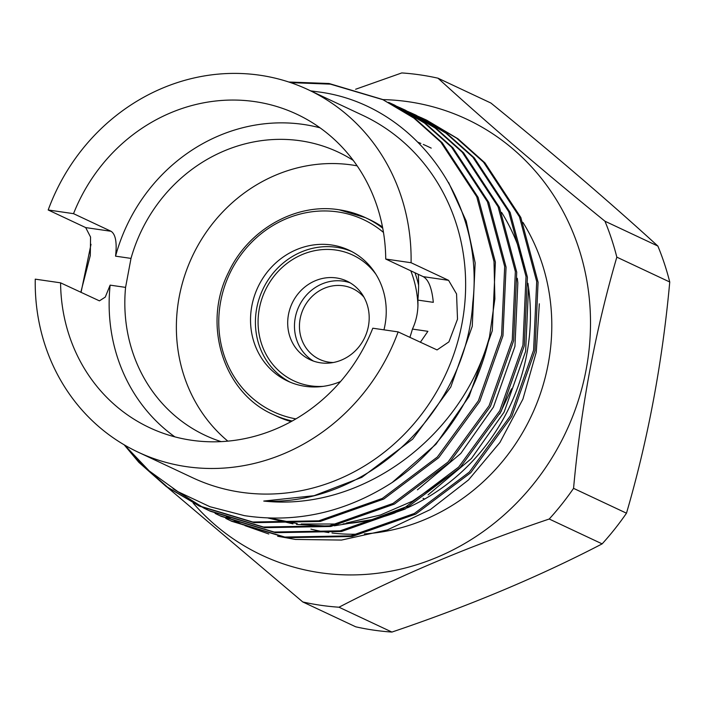 <?xml version="1.0" encoding="UTF-8"?>
<svg xmlns="http://www.w3.org/2000/svg" width="705" height="705" viewBox="0 0 705 705"><rect width="100%" height="100%" fill="white"/><g stroke="black" fill="none" stroke-linecap="round" stroke-linejoin="round"><path stroke-width="1.06" d="M290.134 382.163A72.271 66.843 115.2 0 1 259.599 297.343A72.271 66.843 115.2 0 1 336.488 247.288A72.271 66.843 115.2 0 1 351.522 251.438M340.559 381.528A72.271 66.843 115.2 0 1 305.159 386.314A72.271 66.843 115.2 0 1 287.658 381.07A72.271 66.843 115.2 0 1 254.258 296.426A72.271 66.843 115.2 0 1 331.606 244.987A72.271 66.843 115.2 0 1 349.098 250.231A72.271 66.843 115.2 0 1 383.952 329.834M292.187 421.017A108.702 100.533 115.2 0 1 273.073 414.469L277.065 416.338A108.702 100.533 -64.8 0 0 291.13 421.608M313.461 361.083A43.402 40.141 115.2 0 1 297.378 310.103A43.402 40.141 115.2 0 1 343.159 281.128A43.402 40.141 115.2 0 1 350.2 282.855M363.956 297.184A39.057 36.122 -64.8 0 0 352.72 288.627A39.057 36.122 -64.8 0 0 343.264 285.789A39.057 36.122 -64.8 0 0 301.458 313.593A39.057 36.122 -64.8 0 0 319.515 359.339A39.057 36.122 -64.8 0 0 328.971 362.167A39.057 36.122 -64.8 0 0 333.28 362.52M336.382 277.946A43.402 40.141 115.2 0 1 346.886 281.092A43.402 40.141 115.2 0 1 366.952 331.923A43.402 40.141 115.2 0 1 320.502 362.811A43.402 40.141 115.2 0 1 309.997 359.665A43.402 40.141 115.2 0 1 289.931 308.834A43.402 40.141 115.2 0 1 336.382 277.946M323.287 386.349A69.442 64.225 115.2 0 1 310.561 385.838A69.442 64.225 115.2 0 1 259.325 308.649A69.442 64.225 115.2 0 1 335.977 250.055A69.442 64.225 115.2 0 1 375.915 274.271M320.757 605.287A271.249 250.865 -64.8 0 0 338.999 607.216C401.762 574.566 471.839 545.168 549.221 519.021L602.14 543.872C539.378 576.523 469.301 605.921 391.918 632.068A271.249 250.865 115.2 0 1 373.676 630.129A271.249 250.865 115.2 0 1 355.699 626.798L302.78 601.955A271.249 250.865 -64.8 0 0 320.757 605.287M391.918 632.068L338.999 607.216M138.074 452.134A200.185 185.142 -64.8 0 0 186.534 466.666A200.185 185.142 -64.8 0 0 398.131 331.896L372.795 328.213A173.166 160.15 -64.8 0 1 149.557 427.679A173.166 160.15 -64.8 0 1 60.586 282.837L35.25 279.154A200.185 185.142 -64.8 0 0 138.074 452.134L192.606 477.743A200.185 185.142 -64.8 0 0 241.066 492.266A200.185 185.142 -64.8 0 0 455.315 349.786A200.185 185.142 -64.8 0 0 362.784 115.347L308.252 89.738A200.185 185.142 -64.8 0 0 259.793 75.215A200.185 185.142 -64.8 0 0 48.196 209.984L85.693 227.592L90.557 237.039L90.302 255.466L80.802 292.328M310.923 529.111A199.638 184.639 -64.8 0 0 327.825 532.434A199.638 184.639 -64.8 0 0 328.838 532.575M398.131 331.896L437.056 349.927L448.909 341.881L457.51 319.162L456.558 293.941L448.574 280.334L411.077 262.727L385.732 259.043L423.238 276.651C428.578 279.682 431.936 288.239 433.311 302.339L417.862 300.092A156.457 144.701 -64.8 0 0 418.294 274.333M353.223 160.379A156.457 144.701 -64.8 0 0 338.224 152.121A156.457 144.701 -64.8 0 0 300.348 140.771A156.457 144.701 -64.8 0 0 131.007 258.4L115.558 256.162C117.1 242.529 115.602 234.236 111.037 231.275L73.531 213.668L48.196 209.984M417.862 300.092C418.4 310.552 416.593 320.211 412.434 329.076L427.891 331.324L420.321 342.313M409.869 337.404A156.457 144.701 -64.8 0 0 412.434 329.076M227.856 441.154A156.457 144.701 115.2 0 1 191.099 259.035A156.457 144.701 115.2 0 1 351.892 164.97A156.457 144.701 115.2 0 1 357.135 165.842M385.732 259.043A173.166 160.15 -64.8 0 0 296.77 114.192A173.166 160.15 -64.8 0 0 254.849 101.626A173.166 160.15 -64.8 0 0 73.531 213.668M320.008 127.808A173.166 160.15 -64.8 0 0 303.406 124.432A173.166 160.15 -64.8 0 0 115.558 256.162M424.674 499.052L423.026 498.32M193.161 503.079A240.872 222.771 -64.8 0 0 320.281 572.742A240.872 222.771 -64.8 0 0 586.163 369.482A240.872 222.771 -64.8 0 0 408.424 101.731A240.872 222.771 -64.8 0 0 382.841 99.599M438.008 78.202L490.918 103.045C553.513 153.919 609.164 201.586 657.871 246.054L604.952 221.211C542.365 170.337 486.714 122.67 438.008 78.202A271.249 250.865 -64.8 0 0 420.021 74.871A271.249 250.865 -64.8 0 0 401.779 72.932L355.611 89.262M167.808 487.701L302.78 601.955M124.574 445.04L149.16 470.878L177.977 491.693L209.949 506.719L244.379 515.637C296.303 523.436 345.582 512.385 392.209 482.484A222.965 206.213 -64.8 0 0 489.508 336.796C462.639 436.289 362.687 511.83 263.749 501.061C366.741 506.075 466.252 411.746 472.764 302.921C485.128 200.925 414.311 104.992 319.955 92.108L310.658 90.874M91.007 244.309L81.216 291.597M225.759 518.413L231.751 521.303L286.195 537.695L352.174 536.496L415.738 514.104L470.72 472.729L511.795 416.443L534.98 350.79L538.074 282.212L520.819 217.457L484.952 162.873L457.95 138.77L426.64 120.158L420.585 117.391M230.376 520.651L284.82 537.051L350.799 535.853L414.364 513.46L469.345 472.077L510.42 415.8L533.606 350.147L536.699 281.568L519.444 216.805L483.577 162.229L456.576 138.127L425.256 119.515M215.087 513.399L221.079 516.289L275.523 532.68L341.502 531.491L405.067 509.089L460.048 467.715L501.123 411.429L524.308 345.776L527.402 277.206L510.147 212.443L474.28 157.858L447.278 133.765L415.968 115.153L409.913 112.386M219.704 515.646L274.148 532.037L340.127 530.839L403.692 508.446L458.673 467.071L499.748 410.786L522.934 345.133L526.027 276.554L508.772 211.8L472.905 157.215L445.904 133.113L414.584 114.501M175.853 490.424L204.432 508.34M205.111 508.693L209.72 510.949M204.415 508.384L210.407 511.275L264.851 527.675L330.83 526.476L394.395 504.084L449.376 462.7L490.451 406.424L513.637 340.771L516.73 272.192L499.475 207.429L463.608 152.853L436.606 128.751L405.296 110.139L399.242 107.371M173.042 488.688L203.736 508.041M209.032 510.632L263.476 527.023L329.455 525.833L393.02 503.432L448.001 462.057L489.076 405.772L512.262 340.118L515.355 271.548L498.1 206.785L462.233 152.201L435.232 128.107L403.912 109.495M383.256 99.793L330.433 84.151L290.627 82.626M134.54 456.681L140.216 462.982L167.508 487.137L199.048 505.943M124.15 444.793L138.841 462.339L166.433 486.714L199.735 506.269L254.179 522.661L320.158 521.462L383.723 499.07L438.704 457.695L479.779 401.409L502.965 335.756L506.058 267.177L488.803 202.423L452.936 147.838L425.935 123.736L394.624 105.124L388.57 102.357M489.508 336.796L494.875 298.911L494.011 261.52L476.756 196.766L440.889 142.181L413.888 118.079L382.568 99.467L329.059 83.507L288.786 82.018M198.361 505.617L252.804 522.017L318.783 520.819L382.348 498.426L437.329 457.043L478.404 400.766L501.59 335.113L504.683 266.534L487.428 201.771L451.561 147.195L424.56 123.093L393.24 104.481M425.943 119.841L421.264 117.735M419.88 117.092L415.139 115.118M415.271 114.827L410.592 112.73M409.208 112.077L404.467 110.112M404.599 109.813L399.92 107.715M398.536 107.072L393.795 105.098M393.928 104.807L389.248 102.701M392.209 482.484L435.937 444.238L469.107 396.395L492.293 330.742L495.386 262.172L478.131 197.409L442.264 142.824L415.263 118.731L382.568 99.467M539.325 303.802L536.267 352.174L522.925 399.101L499.96 442.423L468.517 479.938L430.402 509.539L387.38 529.913L341.537 540.065L295.448 539.44L277.647 536.241M268.799 533.993L244.97 525.639M243.155 524.846L233.945 520.51M232.853 519.955L226.296 516.439M343.106 523.859A199.638 184.639 -64.8 0 0 395.197 512.791M407.367 507.838A199.638 184.639 -64.8 0 0 528.045 284.274M525.137 269.31A199.638 184.639 -64.8 0 0 501.634 212.452M431.204 148.121A199.638 184.639 -64.8 0 0 427.847 146.499A199.638 184.639 -64.8 0 0 423.291 144.446M420.885 143.423A199.638 184.639 -64.8 0 0 418.224 142.34M60.586 282.837L99.431 300.859L105.274 297.096L110.13 285.137A173.166 160.15 -64.8 0 0 174.875 436.871M616.831 257.149L669.75 282C662.418 362.52 647.992 439.585 626.481 513.196L573.562 488.353C580.858 408.063 595.276 330.989 616.831 257.149A271.249 250.865 -64.8 0 0 604.952 221.211M657.871 246.054A271.249 250.865 115.2 0 1 669.75 282M626.481 513.196A271.249 250.865 115.2 0 1 602.14 543.872M549.221 519.021A271.249 250.865 -64.8 0 0 573.562 488.353M411.077 262.727A200.185 185.142 -64.8 0 0 308.252 89.738M110.13 285.137L125.578 287.384A156.457 144.701 -64.8 0 0 205.217 435.364A156.457 144.701 -64.8 0 0 221.15 441.63M125.578 287.384L131.007 258.4M332.011 532.989A199.638 184.639 -64.8 0 0 359.171 534.152M364.388 533.897A199.638 184.639 -64.8 0 0 528.468 421.89A199.638 184.639 -64.8 0 0 522.943 222.401M382.507 227.01A108.702 100.533 -64.8 0 0 369.473 219.555L365.481 217.678A108.702 100.533 115.2 0 1 382.736 228.2M269.759 518.06L297.246 523.586M301.185 524.018L338.329 524.009M346.296 523.048L380.356 515.029L412.495 501.158L450.618 474.879M499.73 414.029L511.601 388.763M263.749 501.061L314.069 495.703L361.806 477.355L412.716 439.092L450.759 387.036L472.253 326.309L475.152 262.877L466.208 221.097L448.6 182.524M417.43 489.834L460.753 453.509L493.447 407.085L514.941 346.358L517.84 282.925L517.294 278.299M267.988 517.999L292.989 523.859M296.452 524.379L327.86 526.115M334.311 525.815L371.861 519.629L407.71 506.225M428.102 494.848L471.425 458.523L504.119 412.09L525.613 351.363L528.512 287.94L527.966 283.313M295.915 418.893A106.103 98.127 115.2 0 1 220.991 299.828A106.103 98.127 115.2 0 1 337.792 211.914A106.103 98.127 115.2 0 1 383.476 232.43M448.574 280.334L423.238 276.651M111.037 231.275L85.693 227.592M339.167 209.79A108.702 100.533 115.2 0 1 365.481 217.678L339.07 209.764C295.73 202.714 248.239 229.627 228.499 272.421C201.974 324.494 223.415 392.826 273.073 414.469M414.954 272.764A108.702 100.533 115.2 0 1 418.611 285.234M410.795 270.808A106.103 98.127 115.2 0 1 417.942 305.847"/></g></svg>
